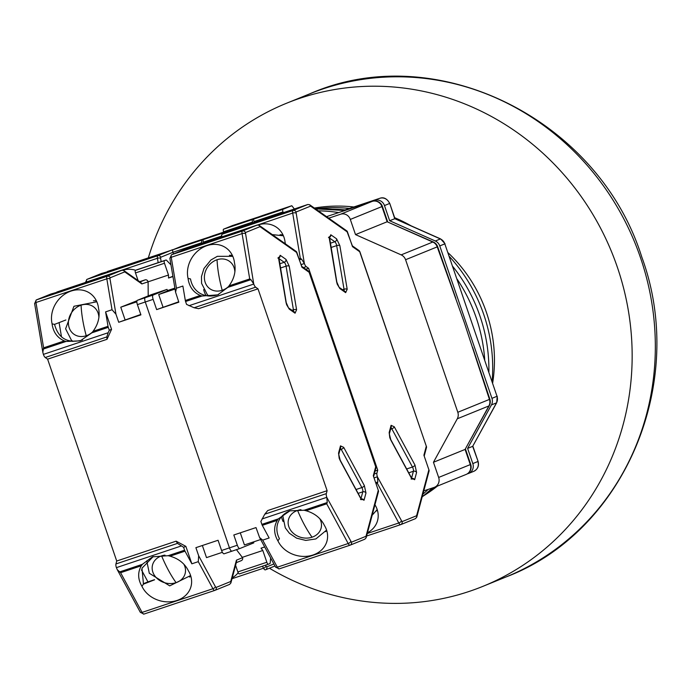<?xml version="1.0" encoding="UTF-8"?>
<svg xmlns="http://www.w3.org/2000/svg" width="691" height="691" viewBox="0 0 691 691"><rect width="100%" height="100%" fill="white"/><g stroke="black" fill="none" stroke-linecap="round" stroke-linejoin="round"><path stroke-width="1.04" d="M394.976 218.658L389.75 203.404L394.734 218.684L440.383 238.948L435.33 241.004L389.672 220.74L384.472 205.564L389.534 203.508A8.024 7.541 -112.1 0 0 379.782 198.308A4.008 1.365 -108.5 0 1 379.808 198.3L343.462 210.444M328.743 218.183L340.559 214.227A8.024 7.541 67.9 0 1 350.32 219.427L355.511 234.603L401.169 254.875A8.024 7.541 67.9 0 1 405.582 259.721L457.813 412.277A8.024 7.541 67.9 0 1 457.287 418.781L433.456 462.27L438.655 477.446A8.024 7.541 67.9 0 1 434.518 487.267A8.024 7.541 67.9 0 1 434.095 487.423L423.773 490.878M433.456 462.27L465.086 449.426L470.286 464.602L438.655 477.446M457.287 418.781L488.908 405.937L465.086 449.426L489.297 405.617A8.024 2.168 -151.3 0 1 488.908 405.937A8.024 7.541 -112.1 0 0 489.444 399.441L464.361 322.74L437.213 246.877L437.645 246.678A8.024 8.024 0 0 0 433.335 242.005L387.141 221.768L432.799 242.031L401.169 254.875M355.511 234.603L387.141 221.768L381.942 206.583A8.024 7.541 -112.1 0 0 372.19 201.392L340.559 214.227M422.883 494.22A160.459 150.88 -112.1 0 0 428.161 489.409M467.194 473.914L468.256 473.56A8.024 7.541 67.9 0 0 468.679 473.404A8.024 7.541 67.9 0 0 472.817 463.575L467.617 448.399L491.439 404.909L496.501 402.853L472.679 446.343L467.617 448.399M491.949 398.344L439.761 245.918L444.823 243.863L497.01 396.288L491.949 398.344A8.024 7.541 67.9 0 1 491.439 404.909M435.33 241.004A8.024 7.541 67.9 0 1 439.761 245.918M374.721 200.364A8.024 7.541 67.9 0 1 384.472 205.564M338.348 212.517A160.459 150.88 -112.1 0 0 318.326 210.85M472.877 446.179L478.094 461.424L472.679 446.343L496.699 402.698A4.008 1.08 -151.3 0 1 496.501 402.853A8.024 7.541 -112.1 0 0 497.01 396.288L444.823 243.863A8.024 7.541 -112.1 0 0 440.383 238.948A4.008 0.976 -66.1 0 1 440.651 238.939L394.95 218.65L389.672 220.74M148.254 258.14A260.74 245.175 67.9 0 1 286.635 103.209A260.74 245.175 67.9 0 1 617.305 267.063A260.74 245.175 67.9 0 1 482.81 586.391A260.74 245.175 67.9 0 1 269.43 568.227M332.716 209.183A156.442 147.105 67.9 0 1 345.016 209.926A156.442 147.105 67.9 0 0 332.716 209.183M457.192 279.233A156.442 147.105 67.9 0 1 476.194 317.679A156.442 147.105 67.9 0 1 484.711 359.622A156.442 147.105 67.9 0 0 476.194 317.679A156.442 147.105 67.9 0 0 457.192 279.233M315.485 208.855A156.442 147.105 67.9 0 1 349.43 208.449A156.442 147.105 67.9 0 0 315.485 208.855M452.847 266.553A156.442 147.105 67.9 0 1 479.995 316.132A156.442 147.105 67.9 0 1 488.882 371.818A156.442 147.105 67.9 0 0 479.995 316.132A156.442 147.105 67.9 0 0 452.847 266.553M433.732 487.552A156.442 147.105 67.9 0 1 429.707 490.645A156.442 147.105 67.9 0 0 433.732 487.552M448.139 252.811A140.403 132.016 67.9 0 1 486.455 312.487A140.403 132.016 67.9 0 1 492.674 382.892M314.362 208.051A156.442 147.105 67.9 0 1 353.835 206.98M394.647 217.691A156.442 147.105 67.9 0 1 410.964 225.758M449.426 256.56A156.442 147.105 67.9 0 1 483.786 314.595A156.442 147.105 67.9 0 1 492.139 381.32M437.42 486.093A156.442 147.105 67.9 0 1 423.618 495.793M367.465 532.796A26.077 21.801 -165 0 0 377.588 520.487A26.077 21.801 -165 0 0 374.945 504.767M376.189 511.09A26.077 21.801 -165 0 0 377.364 510.07M303.435 267.581L306.26 266.64A4.008 1.365 -108.5 0 1 304.377 263.513L301.535 259.116L300.326 258.399L292.682 213.07A4.008 1.365 -108.5 0 1 293.088 210.479A2.41 2.263 -112.1 0 1 296.016 212.033L304.334 263.383M306.26 266.64L308.609 268.289L377.727 470.156L375.092 471.029M376.154 483.648L377.312 483.268L377.839 481.981L377.398 476.781A4.008 1.365 -108.5 0 1 376.94 473.085L377.727 470.156M377.441 476.911L402.024 521.653L416.595 515.736L416.725 517.257L429.059 471.089A2.41 2.013 -165 0 0 428.886 469.75L423.903 455.196L426.304 446.213L426.477 447.552A2.41 2.013 -165 0 0 426.304 446.213L359.726 251.757L352.505 246.67L347.53 232.124L310.596 206.117L309.68 204.761L307.84 204.484L236.996 228.168L222.243 234.154L293.088 210.479L307.84 204.484M347.521 232.09L347.53 232.124A2.41 2.056 -54.8 0 0 346.761 230.872L309.68 204.761M352.505 246.67L352.185 245.728M359.726 251.757A2.41 2.056 -54.8 0 0 358.957 250.505L359.856 251.688L426.287 446.187M423.903 455.196L428.869 469.716M416.725 517.257L415.403 518.665M305.785 269.24L308.609 268.289M407.267 470.105A3.213 1.088 71.5 0 0 406.749 468.939L412.475 467.021A3.213 1.088 -108.5 0 1 413.399 471.271L411.586 478.077M258.063 224.929A26.077 22.267 125.2 0 1 276.659 227.374A26.077 22.267 125.2 0 1 285.098 242.351L285.383 243.759M282.99 234.88A26.077 22.267 -54.8 0 0 280.036 234.759M294.556 209.235L291.818 205.728L262.83 215.419L253.977 219.012A2.41 0.821 71.5 0 0 253.994 221.595L254.366 222.675M283.345 212.983L282.982 211.912A2.41 0.821 -108.5 0 1 282.956 209.321L291.818 205.728M101.491 273.481L107.761 271.675M238.188 572.727A26.077 21.801 15 0 1 232.254 577.814M107.459 271.459L173.294 249.589M135.635 270.285A26.077 22.267 -54.8 0 0 122.868 270.146M223.703 232.124L223.582 231.761A2.41 0.821 71.5 0 1 223.564 229.179L232.418 225.586L261.457 215.972M252.932 223.15L252.569 222.079A2.41 0.821 -108.5 0 1 252.543 219.488L261.397 215.894M228.419 286.644A16.852 14.39 125.2 0 1 222.2 290.289A16.852 14.39 125.2 0 1 204.596 280.036A16.852 14.39 125.2 0 1 217.052 259.738A16.852 14.39 125.2 0 1 234.664 269.982A16.852 14.39 125.2 0 1 234.871 272.004M319.821 518.742A16.852 14.096 15 0 1 319.847 518.794A16.852 14.096 15 0 1 312.047 537.201A16.852 14.096 15 0 1 289.779 528.848A16.852 14.096 15 0 1 297.579 510.442A16.852 14.096 15 0 1 300.948 509.673M312.988 555.011A26.077 21.801 -165 0 0 326.981 541.036A26.077 21.801 -165 0 0 324.338 525.298L323.708 524.046C319.968 517.464 314.06 513.024 306.001 510.735L326.705 503.808L327.232 502.53L326.791 497.321A4.008 1.365 -108.5 0 1 326.333 493.624L327.119 490.696L267.719 510.554L264.774 514.199L260.887 521.455L261.88 524.374A2.41 0.821 -108.5 0 0 262.304 525.341L277.29 520.332C273.791 526.464 273.766 532.882 277.195 539.593L277.903 540.82A26.077 21.801 -165 0 0 312.988 555.011M325.591 531.638A26.077 21.801 -165 0 0 326.757 530.61M255.653 287.18L258.002 288.838L198.611 308.687L194.093 307.754L255.653 287.18A4.008 1.365 -108.5 0 1 253.778 284.061L250.928 279.665L249.719 278.948L242.075 233.618A4.008 1.365 -108.5 0 1 242.481 231.019A2.41 2.263 -112.1 0 1 245.409 232.582L253.727 283.923M258.002 288.838L327.119 490.696M326.834 497.46L351.417 542.202L365.997 536.285L366.126 537.805L378.461 491.629A2.41 2.013 -165 0 0 378.279 490.29L373.295 475.745L375.697 466.762L375.878 468.101A2.41 2.013 -165 0 0 375.697 466.762L309.119 272.297L301.907 267.218L296.923 252.673L259.989 226.665L259.073 225.301L257.233 225.033L186.389 248.717L171.636 254.703L242.481 231.019L257.233 225.033M296.888 252.647L296.923 252.673A2.41 2.056 -54.8 0 0 296.163 251.42L259.073 225.301M301.907 267.218L301.578 266.277M309.119 272.297A2.41 2.056 -54.8 0 0 308.359 271.045L309.119 272.297M373.295 475.745L378.271 490.265M366.126 537.805L364.805 539.205M262.304 525.341L269.136 537.978L262.692 540.129L259.6 537.555L256.007 527.578L233.817 534.989L237.324 545.234A4.008 1.365 71.5 0 0 239.863 548.524L231.995 551.159A4.008 1.365 -108.5 0 1 231.995 551.159A4.008 1.365 -108.5 0 1 231.995 551.159A4.008 1.365 -108.5 0 1 229.455 547.868L145.274 301.993L153.143 299.358L156.65 309.603L178.839 302.192L175.566 292.146L176.438 288.207L182.882 286.048L185.318 300.473A2.41 0.821 71.5 0 0 185.577 301.501L186.579 304.42L194.093 307.754M356.66 490.653A3.213 1.088 71.5 0 0 356.141 489.478L361.868 487.57A3.213 1.088 -108.5 0 1 362.792 491.819L360.978 498.617M200.295 295.463C193.722 292.595 189.714 287.387 188.263 279.855L188.064 278.421A26.077 22.267 125.2 0 1 198.593 250.272A26.077 22.267 125.2 0 1 226.052 247.922A26.077 22.267 125.2 0 1 234.499 262.9L234.776 264.299C235.899 271.926 233.973 279.112 229.015 285.867L227.831 287.378L217.717 294.867L202.005 296.016L200.295 295.463L185.318 300.473M156.65 309.603L178.701 301.786M153.143 299.358A4.008 1.365 -108.5 0 1 153.108 295.057L145.24 297.683L159.155 292.034L145.24 297.683A4.008 1.365 71.5 0 0 145.274 301.993L229.455 547.868L221.586 550.502A4.008 1.365 71.5 0 0 224.117 553.793A4.008 1.365 71.5 0 0 224.143 553.776L231.96 551.168M239.863 548.524A4.008 1.365 71.5 0 0 239.889 548.516L253.804 542.867L253.485 541.917M188.064 278.421L190.517 278.939A26.077 22.267 -54.8 0 0 198.758 292.483A26.077 22.267 -54.8 0 0 217.76 294.789L218.486 294.539M232.383 255.428A26.077 22.267 -54.8 0 0 229.438 255.307M203.655 289.598A26.077 22.267 -54.8 0 0 206.117 295.627M241.513 226.657L241.211 226.277L212.223 235.959L203.37 239.561A2.41 0.821 71.5 0 0 203.396 242.144L203.759 243.215M232.133 230.138A2.41 0.821 -108.5 0 1 232.357 229.87L241.211 226.277M277.29 520.332L278.309 518.881L289.944 510.83L304.135 510.252L306.001 510.735M289.227 511.09A26.077 21.801 -165 0 0 277.514 524.175A26.077 21.801 -165 0 0 279.44 538.678L277.903 540.82M281.513 516.704A26.077 21.801 -165 0 0 283.085 521.515M162.981 307.037L158.688 294.513L175.048 289.054M153.108 295.057L167.023 289.399L167.55 290.92L158.688 294.513M167.438 290.591L174.883 288.104M140.765 314.457L118.722 322.282L140.912 314.871L137.397 304.627A4.008 1.365 -108.5 0 1 137.371 300.317L151.286 294.668L167.023 289.399M260.662 539.524L244.433 544.949L240.287 532.83M183.849 564.184A16.852 14.096 15 0 1 183.875 564.245A16.852 14.096 15 0 1 176.075 582.651A16.852 14.096 15 0 1 153.808 574.299A16.852 14.096 15 0 1 161.608 555.884A16.852 14.096 15 0 1 164.976 555.123M92.447 332.095A16.852 14.39 125.2 0 1 86.228 335.731A16.852 14.39 125.2 0 1 68.625 325.487A16.852 14.39 125.2 0 1 81.08 305.18A16.852 14.39 125.2 0 1 98.692 315.433A16.852 14.39 125.2 0 1 98.899 317.454M65.852 319.985L54.546 324.381C58.329 338.27 67.407 343.557 81.788 340.24A26.077 22.267 -54.8 0 0 82.523 339.981M140.273 611.863A2.41 1.036 -28.4 0 0 140.308 612.286A2.41 1.036 -28.4 0 0 142.078 612.416L212.932 588.732A2.41 1.036 -28.4 0 0 215.419 586.745L198.654 555.745L198.282 561.653L191.848 563.813L185.87 546.365L176.119 541.165L177.501 543.376L115.941 563.951L116.719 561.023L47.61 359.165L107.01 339.307L111.562 329.331L105.593 311.883L108.029 326.307L93.043 331.317C97.992 324.589 99.919 317.402 98.804 309.749L98.528 308.35A26.077 22.267 -54.8 0 0 90.08 293.364A26.077 22.267 -54.8 0 0 71.087 291.058A26.077 22.267 -54.8 0 0 52.093 323.863L54.546 324.381M115.941 563.951A4.008 1.365 71.5 0 0 116.399 567.648L117.271 569.686L120.605 572.701L142.078 612.416A4.008 1.365 71.5 0 0 143.918 614.092A4.008 1.365 71.5 0 0 143.944 614.083L214.737 590.425M52.093 323.863L52.291 325.297C53.725 332.82 57.733 338.02 64.323 340.913L43.619 347.841L42.825 352.28L43.378 354.388A4.008 1.365 71.5 0 0 45.261 357.506L47.61 359.165M50.884 294.02L57.154 292.215M221.586 550.502L218.071 540.258L195.89 547.669L198.654 555.745M118.722 322.282L115.958 314.206L109.99 278.827A2.41 0.95 170.4 0 0 106.82 278.827L112.037 309.732L115.958 314.206M105.593 311.883L112.037 309.732M176.119 541.165L116.719 561.023M191.848 563.813L185.015 551.168A2.41 0.821 -108.5 0 1 184.592 550.2L183.599 547.289L177.501 543.376M170.029 556.177C178.062 558.458 183.97 562.897 187.736 569.496L188.367 570.749A26.077 21.801 15 0 1 191.01 586.478A26.077 21.801 15 0 1 167.999 601.87A26.077 21.801 15 0 1 141.931 586.27L141.223 585.044C137.794 578.358 137.82 571.932 141.318 565.774L142.346 564.331L152.461 556.842L168.163 555.694L170.029 556.177L185.015 551.168M56.861 292.008L121.979 270.241L123.819 270.509L124.734 271.874L141.862 283.932L140.947 282.576L123.819 270.509M224.117 553.793L231.995 551.159A4.008 1.365 -108.5 0 1 229.455 547.868L237.324 545.234M137.371 300.317L145.24 297.683A4.008 1.365 71.5 0 0 145.274 301.993L137.397 304.627M107.01 339.307L106.82 336.932L108.159 332.734L109.29 330.255L111.562 329.331M108.029 326.307A2.41 0.821 71.5 0 0 108.288 327.335L109.29 330.255M185.87 546.365L183.599 547.289M153.247 556.54L141.975 568.227L143.469 584.128L141.931 586.27M189.619 577.089A26.077 21.801 -165 0 0 190.785 576.061M143.469 584.128L154.603 579.792M230.872 583.014L236.564 561.688L236.434 560.168L230.742 581.494L230.872 583.014L229.55 584.413M264.688 546.961L261.017 548.188L262.813 550.485L266.838 562.249L237.859 571.932A2.41 0.821 71.5 0 0 239.38 573.91A2.41 0.821 71.5 0 0 239.397 573.901L268.35 564.227M237.859 571.932L235.596 565.324M138.105 280.572L135.488 272.936L164.475 263.254A2.41 0.821 -108.5 0 1 164.449 260.662L165.97 260.049A2.41 0.821 -108.5 0 1 165.987 260.041A2.41 0.821 -108.5 0 1 166.583 260.317L170.971 264.895M137.017 269.723A2.41 0.821 71.5 0 0 136.999 269.732L135.471 270.354A2.41 0.821 71.5 0 0 135.488 272.936M136.999 269.732A2.41 0.821 71.5 0 0 136.982 269.74L165.97 260.049L136.999 269.732M173.527 253.925L172.975 252.31A2.41 0.821 71.5 0 1 172.957 249.727L181.811 246.126L210.859 236.521M164.475 263.254L168.5 275.018L168.526 278.032L172.94 276.555M172.888 276.253L168.526 278.032M270.63 557.965L270.198 562.958A2.41 0.821 -108.5 0 1 269.896 563.597L268.376 564.219A2.41 0.821 -108.5 0 1 268.358 564.219A2.41 0.821 -108.5 0 1 266.838 562.249M93.043 331.317L91.86 332.829L80.225 340.87L66.034 341.458L64.323 340.913M96.412 300.87A26.077 22.267 -54.8 0 0 93.466 300.758M241.176 560.677A2.41 2.263 -112.1 0 0 242.55 557.68L236.452 549.665M202.359 545.51L206.505 557.62L222.39 552.308M136.991 300.766L120.761 307.193L136.853 301.812M148.211 295.912L148.099 281.833L168.5 275.018M262.813 550.485L242.42 557.3M120.761 307.193L125.045 319.717M141.862 283.932L148.099 281.833M141.474 569.894L147.943 581.874L154.49 579.689M147.943 581.874L143.279 583.765M147.969 281.453A2.41 2.263 -112.1 0 0 145.05 279.89L139.686 281.686M202.325 243.698L201.962 242.619A2.41 0.821 -108.5 0 1 201.936 240.036L210.798 236.443M59.089 322.576L61.516 336.949M343.41 210.461A160.459 150.88 -112.1 0 0 315.545 208.889M457.813 412.277L489.876 399.225L472.601 347.383M433.335 242.005A8.024 1.952 -66.1 0 0 432.799 242.031A8.024 7.541 67.9 0 1 437.213 246.877L405.582 259.721M350.32 219.427L382.382 206.384A8.024 8.024 0 0 0 372.242 201.366L326.549 216.646L372.19 201.392A8.024 2.729 -108.5 0 1 372.242 201.366M434.518 487.267L466.149 474.432A8.024 7.541 -112.1 0 0 470.286 464.602L470.718 464.395L465.484 449.098M478.094 461.424C479.226 465.941 477.775 469.249 473.732 471.348A8.024 7.541 -112.1 0 0 477.878 461.519L472.817 463.575M422.158 496.924A160.459 150.88 -112.1 0 0 432.635 487.915M389.75 203.404C386.995 198.567 383.686 196.866 379.808 198.3A4.008 1.365 -108.5 0 1 379.843 198.291M640.479 257.648A260.74 245.175 -112.1 0 0 309.818 93.803C435.952 38.316 598.7 119.137 641.784 257.035C687.813 382.088 624.828 532.053 505.985 576.976A260.74 245.175 -112.1 0 0 640.479 257.648M390.778 439.986L389.802 437.723L389.163 432.549L391.089 425.319L394.293 426.805L414.963 465.026L416.578 472.463L414.652 479.692L411.447 478.207L390.778 439.986A2.41 1.036 -28.4 0 0 390.743 439.554L389.335 433.888L391.27 426.658A2.41 2.013 15 0 0 391.089 425.319M339.86 288.562L337.234 284.191L336.612 281.79L329.262 238.162L330.79 234.759L336.595 238.844L339.842 245.616L347.193 289.244L345.664 292.647L339.86 288.562A2.41 2.056 -54.8 0 0 339.1 287.309L336.845 282.109L329.417 236.719L328.484 237.523M342.537 289.736L344.023 289.235A3.213 1.088 -108.5 0 1 344.049 290.799M416.595 515.736L428.886 469.75L429.059 471.089M310.596 206.117L296.016 212.033M390.994 427.694A3.213 1.088 -108.5 0 1 391.806 428.8A2.41 1.036 -28.4 0 0 394.293 426.805M389.163 432.549A2.41 2.013 15 0 1 389.335 433.888M411.447 478.207A2.41 1.036 -28.4 0 0 411.413 477.775L390.743 439.554M414.652 479.692A2.41 2.013 -165 0 0 411.793 478.414M416.578 472.463A2.41 2.013 -165 0 0 413.399 471.271L408.735 472.825M414.963 465.026A2.41 1.036 151.6 0 1 412.475 467.021L391.806 428.8L390.588 429.206M336.595 238.844A2.41 2.056 125.2 0 1 334.815 241.746A3.213 1.088 -108.5 0 1 336.672 245.616A2.41 0.95 -9.6 0 1 339.842 245.616M330.79 234.759A2.41 2.056 125.2 0 1 329.374 237.497M329.408 237.937L334.815 241.746L330.289 243.258M345.664 292.647A2.41 2.056 -54.8 0 0 344.904 291.395L339.1 287.318M347.193 289.244A2.41 0.95 170.4 0 0 344.023 289.235L336.672 245.616L331.006 247.508M295.852 213.07A2.41 0.95 170.4 0 0 292.682 213.07L221.897 237.151M402.024 521.653A2.41 2.263 67.9 0 1 400.65 524.65A4.008 1.365 -108.5 0 1 400.625 524.659A4.008 1.365 -108.5 0 1 398.785 522.983L367.267 533.512M401.272 520.988A2.41 1.036 151.6 0 1 398.785 522.983L377.312 483.268M299.168 258.788L300.326 258.399M415.533 518.613L400.78 524.607L366.593 536.035L400.599 524.668M374.315 473.957L376.94 473.085M299.514 259.79L301.535 259.116M220.481 237.868L222.113 234.206A2.41 2.263 67.9 0 1 222.243 234.154A4.008 1.365 71.5 0 0 221.837 236.754A2.41 0.95 170.4 0 0 220.524 237.618M377.839 481.981L375.818 482.655M374.168 477.861L377.398 476.781M304.377 263.513L301.155 264.593M253.977 219.012L282.956 209.321M282.982 211.912L253.994 221.595M85.226 283.077L86.859 279.414A2.41 2.263 67.9 0 1 86.988 279.363L101.741 273.377M85.269 282.826A2.41 0.95 -9.6 0 1 86.582 281.963L157.427 258.279L158.161 262.658M172.586 249.693L157.833 255.687L86.988 279.363A4.008 1.365 71.5 0 0 86.582 281.963L86.643 282.36M232.012 578.721L263.53 568.192L262.459 566.197M265.344 569.876L265.37 569.868A4.008 1.365 -108.5 0 1 265.37 569.868A4.008 1.365 -108.5 0 1 263.53 568.192A2.41 1.036 -28.4 0 0 266.018 566.197L265.474 565.186M273.878 563.977L266.769 566.862A2.41 2.263 67.9 0 1 265.396 569.859L274.966 565.981M161.167 261.656L160.597 258.279A2.41 0.95 170.4 0 0 157.427 258.279A4.008 1.365 -108.5 0 1 157.833 255.687A2.41 2.263 67.9 0 1 160.761 257.242L172.966 252.284L201.962 242.619M266.769 566.862L266.018 566.197M160.597 258.279L160.761 257.242M223.564 229.179L252.543 219.488M252.569 222.079L223.582 231.761M340.171 460.526L339.195 458.271L338.555 453.097L340.482 445.868L343.695 447.353L364.356 485.574L365.971 493.011L364.045 500.232L360.84 498.747L340.171 460.526A2.41 1.036 -28.4 0 0 340.145 460.102L338.737 454.436L340.663 447.207A2.41 2.013 15 0 0 340.482 445.868M289.261 309.11L286.627 304.74L286.014 302.338L278.654 258.71L280.183 255.307L285.988 259.393L289.235 266.165L296.594 309.784L295.057 313.196L289.261 309.11A2.41 2.056 -54.8 0 0 288.501 307.858L286.238 302.658L278.81 257.268L277.877 258.071M326.593 530.101L315.865 538.937L305.776 540.422L296.638 538.168L289.408 533.271L285.288 527.846L282.904 516.263A23.33 19.512 15 0 1 283.06 515.115M217.052 259.738A64.185 21.81 71.5 0 0 222.2 290.289M312.047 537.201A64.185 21.81 -108.5 0 1 297.579 510.442M291.939 310.276L293.425 309.784A3.213 1.088 -108.5 0 1 293.442 311.339M365.997 536.285L378.279 490.29L378.461 491.629M259.989 226.665L245.409 232.582M340.387 448.243A3.213 1.088 -108.5 0 1 341.207 449.349A2.41 1.036 -28.4 0 0 343.695 447.353M338.555 453.097A2.41 2.013 15 0 1 338.737 454.436M360.84 498.747A2.41 1.036 -28.4 0 0 360.806 498.323L340.145 460.102M364.045 500.232A2.41 2.013 -165 0 0 361.186 498.954M365.971 493.011A2.41 2.013 -165 0 0 362.792 491.819L358.137 493.374M364.356 485.574A2.41 1.036 151.6 0 1 361.868 487.57L341.207 449.349L339.981 449.755M285.988 259.393A2.41 2.056 125.2 0 1 284.208 262.286A3.213 1.088 -108.5 0 1 286.065 266.156A2.41 0.95 -9.6 0 1 289.235 266.165M280.183 255.307A2.41 2.056 125.2 0 1 278.775 258.045M278.801 258.486L284.208 262.286L279.682 263.798M295.057 313.196A2.41 2.056 -54.8 0 0 294.297 311.943L288.501 307.858M296.594 309.784A2.41 0.95 170.4 0 0 293.425 309.784L286.065 266.156L280.399 268.048M245.245 233.618A2.41 0.95 170.4 0 0 242.075 233.618L171.23 257.294L176.438 288.207M309.11 272.263L375.688 466.727M351.417 542.202A2.41 2.263 67.9 0 1 350.052 545.199A4.008 1.365 -108.5 0 1 350.026 545.208A4.008 1.365 -108.5 0 1 348.186 543.523L277.333 567.207L262.692 540.129M350.674 541.537A2.41 1.036 151.6 0 1 348.186 543.523L326.705 503.808M229.015 285.867L249.719 278.948M275.528 566.655A2.41 1.036 -28.4 0 0 275.562 567.078A2.41 1.036 -28.4 0 0 277.333 567.207A4.008 1.365 71.5 0 0 279.173 568.892A4.008 1.365 71.5 0 0 279.199 568.874L349.991 545.216M232.021 551.15L239.837 548.533M264.774 514.199L326.333 493.624M227.831 287.378L250.928 279.665M185.577 301.501L202.005 296.016M171.23 257.294A2.41 0.95 170.4 0 0 169.882 258.417L171.506 254.746A2.41 2.263 67.9 0 1 171.636 254.703A4.008 1.365 71.5 0 0 171.23 257.294M327.232 502.53L304.135 510.252M278.309 518.881L261.88 524.374M262.019 518.976L326.791 497.321M253.778 284.061L188.997 305.707M203.37 239.561L232.357 229.87M220.446 236.443L203.396 242.144M208.932 295.998A23.33 19.918 125.2 0 1 207.291 294.565L208.725 295.981M72.961 341.44A23.33 19.918 125.2 0 1 71.32 340.007L72.754 341.432M176.075 582.651A64.185 21.81 -108.5 0 1 161.608 555.884M81.08 305.18A64.185 21.81 71.5 0 0 86.228 335.731M147.045 560.6L146.933 561.714A23.33 19.512 15 0 1 147.088 560.556M34.852 303.945A2.41 0.95 -9.6 0 1 34.628 303.625L36.252 299.954A2.41 2.263 67.9 0 1 36.381 299.911L51.134 293.925M42.825 352.28L34.628 303.625A2.41 0.95 -9.6 0 1 35.975 302.503L106.82 278.827A4.008 1.365 -108.5 0 1 107.226 276.227L36.381 299.911A4.008 1.365 71.5 0 0 35.975 302.503L43.619 347.841M141.318 565.774L120.605 572.701M230.742 581.494L216.162 587.41A2.41 2.263 67.9 0 1 214.797 590.408A4.008 1.365 -108.5 0 1 214.771 590.416A4.008 1.365 -108.5 0 1 212.932 588.732L198.282 561.653M121.979 270.241L107.226 276.227A2.41 2.263 67.9 0 1 110.154 277.791L124.734 271.874M106.82 336.932L45.261 357.506M142.346 564.331L119.249 572.044M184.592 550.2L168.163 555.694M42.946 349.18L66.034 341.458M91.86 332.829L108.288 327.335M242.55 557.68L236.434 560.168M216.162 587.41L215.419 586.745M109.99 278.827L110.154 277.791M108.159 332.734L43.378 354.388M116.399 567.648L181.172 546.002M140.031 281.928L145.05 279.89M172.957 249.727L201.936 240.036M164.449 260.662L135.471 270.354M315.511 208.863L343.539 210.418M455.81 298.331L437.645 246.678M387.625 221.716L382.382 206.384M466.149 474.432A8.024 8.024 0 0 0 470.718 464.395M489.297 405.617A8.024 8.024 0 0 0 489.876 399.225M473.732 471.348L468.679 473.404M432.704 487.889L422.149 496.95M440.651 238.939L445.039 243.759M497.226 396.185L496.699 402.698M286.635 103.209L309.818 93.803M482.81 586.391L505.985 576.976M272.289 234.612L283.405 235.786M411.11 478.993L412.337 479.07L411.413 477.775M352.47 246.126L346.761 230.872M352.384 245.875L358.957 250.505M426.477 447.552L424.265 455.827M222.113 234.206L236.866 228.211M372.147 515.244L377.2 509.552M86.859 279.414L101.612 273.42M137.855 279.864L137.198 279.933M207.291 294.565L201.582 283.362L201.478 276.512L203.992 268.471L210.936 259.98L217.311 256.344L232.798 256.335M360.503 499.533L361.73 499.619L360.806 498.323M301.863 266.674L296.163 251.42M301.777 266.415L308.359 271.045M375.878 468.101L373.667 476.375M259.6 537.555L275.562 567.078L279.173 568.892L350.026 545.208L364.926 539.161M175.566 292.146L169.882 258.417M171.506 254.746L186.259 248.76M282.904 516.263L283.016 515.158M190.621 575.543L169.736 585.864L149.316 573.288L146.933 561.714M96.826 301.786L73.946 306.277L65.61 328.812L71.32 340.007M229.671 584.37L214.771 590.416L143.918 614.092L140.308 612.286L117.271 569.686M36.252 299.954L51.004 293.969M236.305 562.664L241.306 560.634M239.38 573.91L268.358 564.219"/></g></svg>
